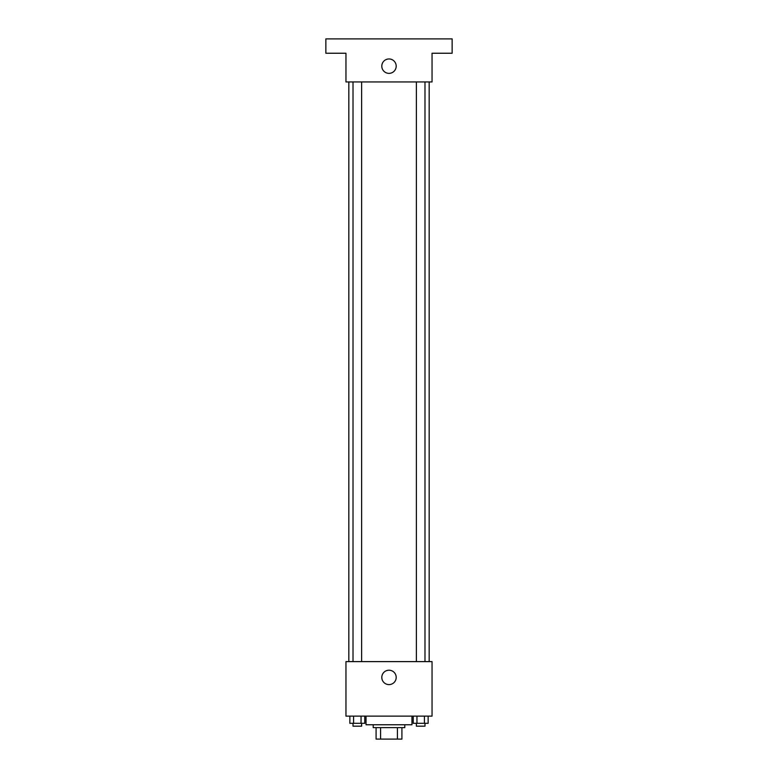 <?xml version="1.0" encoding="UTF-8"?>
<svg xmlns="http://www.w3.org/2000/svg" width="778" height="778" viewBox="0 0 778 778"><rect width="100%" height="100%" fill="white"/><g stroke="black" fill="none" stroke-linecap="round" stroke-linejoin="round"><path stroke-width="1.17" d="M397.422 727.625L397.422 739.1L376.085 739.1L376.085 727.625M397.422 739.1L401.915 739.1L401.915 727.625L401.915 739.1M404.784 724.756L404.784 727.625L373.216 727.625L373.216 724.756M380.578 727.625L380.578 739.1M366.039 716.139L366.039 724.756L411.961 724.756L411.961 716.139M432.043 716.139L345.957 716.139L345.957 661.621L432.043 661.621L432.043 716.139M396.197 677.405A7.197 7.197 0 0 1 385.402 683.638A7.197 7.197 0 0 1 385.402 671.171A7.197 7.197 0 0 1 396.197 677.405M429.174 81.943L429.174 661.621M416.376 661.621L416.376 81.943M361.624 81.943L361.624 661.621M432.043 81.943L345.957 81.943L345.957 53.244L325.865 53.244L325.865 38.9L452.135 38.9L452.135 53.244L432.043 53.244L432.043 81.943M396.197 66.159A7.197 7.197 0 0 1 385.402 72.393A7.197 7.197 0 0 1 385.402 59.925A7.197 7.197 0 0 1 396.197 66.159M428.133 716.139L428.133 723.316L413.225 723.316L413.225 716.139M424.409 716.139L424.409 723.316M416.95 716.139L416.95 723.316M424.983 723.316L424.983 726.185L416.376 726.185L416.376 723.316M364.775 716.139L364.775 723.316L349.867 723.316L349.867 716.139M361.05 716.139L361.05 723.316M353.591 716.139L353.591 723.316M361.624 723.316L361.624 726.185L353.017 726.185L353.017 723.316M348.826 81.943L348.826 661.621M424.983 661.621L424.983 81.943M353.017 81.943L353.017 661.621"/></g></svg>
